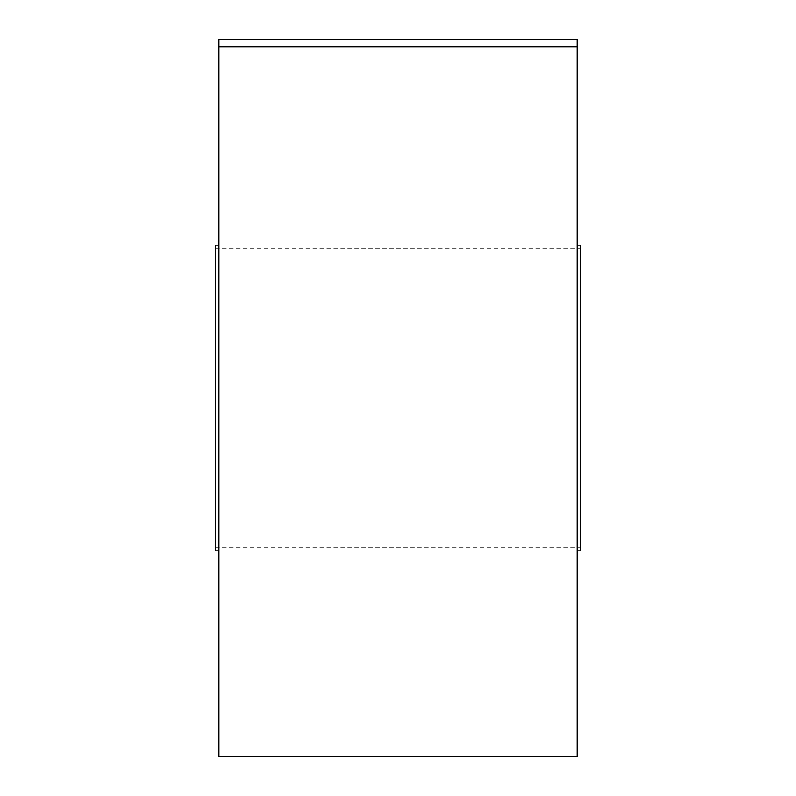 <?xml version="1.0" encoding="UTF-8"?>
<svg xmlns="http://www.w3.org/2000/svg" width="796" height="796" viewBox="0 0 796 796"><rect width="100%" height="100%" fill="white"/><g stroke="black" fill="none" stroke-linecap="round" stroke-linejoin="round"><path stroke-width="0.6" stroke-dasharray="3.98 2.98" d="M580.682 550.832L580.682 245.168M215.318 550.832L215.318 245.168M218.9 756.2L218.9 39.8L577.1 39.8L577.1 756.2M218.9 46.944L577.1 46.944M218.9 398L218.9 245.168L218.9 398M580.682 398L580.682 547.25L580.682 398M215.318 398L215.318 547.25L215.318 398M215.318 248.75L580.682 248.75M215.318 547.25L580.682 547.25"/><path stroke-width="1.19" d="M218.9 245.168L215.318 245.168L215.318 550.832L218.9 550.832M577.1 245.168L580.682 245.168L580.682 550.832L577.1 550.832M218.9 398L218.9 756.2L577.1 756.2L577.1 39.8L218.9 39.8L218.9 398M218.9 46.944L577.1 46.944"/></g></svg>

